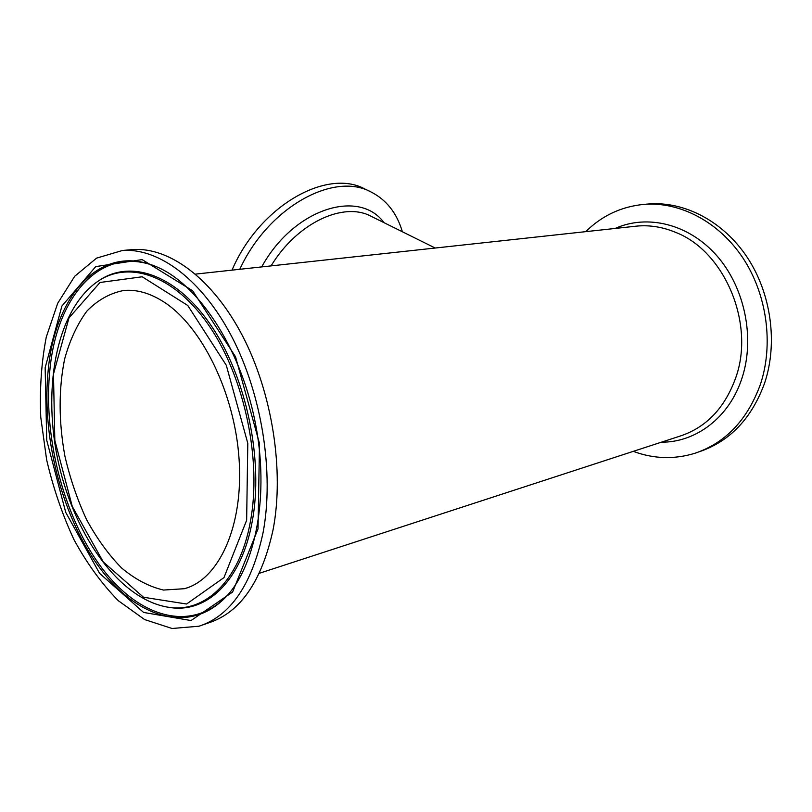 <?xml version="1.0" encoding="UTF-8"?>
<svg xmlns="http://www.w3.org/2000/svg" width="812" height="812" viewBox="0 0 812 812"><rect width="100%" height="100%" fill="white"/><g stroke="black" fill="none" stroke-linecap="round" stroke-linejoin="round"><path stroke-width="1.22" d="M402.366 231.765C396.875 213.038 386.36 199.742 370.83 191.865C333.752 171.565 268.396 207.08 239.784 269.29M370.83 191.865L364.872 189.013C326.82 168.023 259.353 205.994 232.009 270.142M263.058 532.682C251.832 584.731 230.486 615.902 199.021 626.214L172.042 628.488L144.617 619.566L118.319 600.707C101.744 583.798 86.965 563.467 73.993 539.706C62.321 514.554 53.196 487.9 46.629 459.744L40.773 417.317C39.565 389.09 41.402 362.355 46.264 337.102L57.713 303.262L74.684 276.293L96.587 258.125L122.47 250.482C158.817 247.802 202.34 279.795 232.232 337.538C262.063 395.231 274.273 473.508 263.058 532.682M163.06 301.445C201.325 325.328 234.79 392.785 239.104 459.511C243.61 526.318 218.935 579.433 184.466 588.7L163.496 590.05C149.103 586.68 135.117 579.311 121.536 567.933C108.524 554.596 96.882 538.518 86.63 519.721C77.384 499.796 70.157 478.664 64.94 456.314C58.647 421.834 58.535 389.445 64.595 359.148C69.781 340.34 77.181 324.364 86.793 311.209C97.541 300.105 109.853 293.203 123.708 290.493C136.406 289.305 149.52 292.959 163.06 301.445M130.326 249.781L132.742 249.568C169.18 246.878 212.724 278.628 242.555 335.924C272.325 393.181 284.423 470.879 273.086 529.698C261.768 581.422 240.332 612.461 208.785 622.814L202.959 624.844M699.345 451.726C729.876 441.352 751.618 418.505 764.579 383.193C778.008 343.273 771.227 293.528 747.213 257.323C723.127 221.118 684.394 201.234 648.869 203.954L646.514 204.167M633.279 451.35C653.761 458.963 674.356 459.592 695.052 453.228C725.634 442.834 747.405 419.905 760.387 384.441C773.816 344.359 767.005 294.38 742.919 257.993C718.752 221.615 679.938 201.63 644.352 204.35C621.616 206.441 602.078 215.535 585.756 231.643M271.066 265.889C297.263 222.64 343.72 201.366 371.175 216.317L435.212 248.025M384.005 222.671C359.107 188.455 293.832 208.369 261.687 266.915M45.147 367.704L46.72 440.226L65.731 512.372L99.541 573.282L143.592 612.441L191.033 620.551L232.597 592.039L258.033 528.876L259.495 443.484L235.551 356.803L192.606 290.726L142.12 259.607L95.735 266.6L61.915 306.033L45.147 367.704M48.355 368.597C55.541 294.756 100.424 243.214 155.64 266.407C196.859 282.789 239.743 345.76 254.877 420.677C270.264 495.553 255.252 569.385 223.473 599.398C186.06 635.136 133.239 615.658 96.983 564.117C60.555 512.362 41.28 434.024 48.355 368.597M227.857 594.79L224.488 598.332C187.217 633.949 134.579 614.623 98.435 563.315C62.138 511.804 42.924 433.791 50.009 368.638C57.175 295.629 101.338 244.483 155.894 266.509M246.645 520.259L223.98 577.596L186.587 604.016L143.531 597.256L103.276 561.945L72.258 506.404L54.82 440.348L53.48 374.007L69 317.898L100.008 282.485L142.191 276.78L187.755 305.474L226.294 365.278L247.792 443.301L246.645 520.259M250.451 521.334C261.697 461.135 245.072 380.006 210.947 328.495C176.823 276.78 131.351 260.165 99.571 280.211C57.591 307.149 42.417 384.086 57.388 457.714C72.42 531.342 116.674 597.135 166.115 606.858C203.487 614.501 239.631 582.224 250.451 521.334M98.638 280.81L100.759 279.429C132.671 259.292 178.346 275.928 212.612 327.794C246.889 379.478 263.575 460.891 252.258 521.294C241.408 582.123 205.355 614.511 167.982 607.163M195.519 274.111L636.659 226.112C649.62 224.894 662.562 226.964 675.493 232.313C724.284 250.908 755.16 323.085 735.895 377.326C724.893 408.071 706.085 427.721 679.482 436.288L259.312 573.302M661.384 442.185C695.854 442.499 729.369 417.51 741.995 378.098C755.251 338.056 744.777 287.346 716.702 255.587C688.617 223.757 647.194 214.023 615.12 228.456M99.571 280.211L100.759 279.429M122.47 250.482L132.742 249.568M648.869 203.954L644.352 204.35M184.466 588.7L187.45 587.746"/></g></svg>
